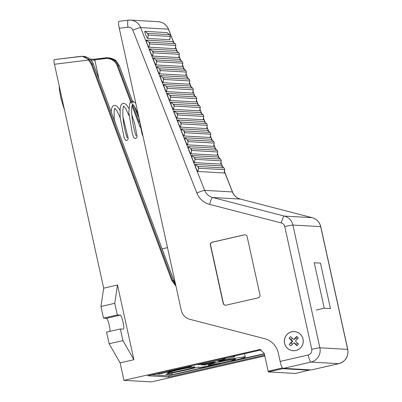 <?xml version="1.0" encoding="UTF-8"?>
<svg xmlns="http://www.w3.org/2000/svg" width="402" height="402" viewBox="0 0 402 402"><rect width="100%" height="100%" fill="white"/><g stroke="black" fill="none" stroke-linecap="round" stroke-linejoin="round"><path stroke-width="0.6" d="M109.972 331.343A7.176 1.196 77.1 0 0 109.259 325.359A7.176 1.196 77.1 0 0 106.48 318.294L103.495 318.123L100.942 306.505L103.686 288.189L54.456 64.27C53.888 61.446 53.818 59.903 54.255 59.632L80.365 56.396C83.229 55.978 85.968 57.195 88.571 60.044L89.174 59.531L82.249 56.315L80.691 56.355M100.942 306.505L114.741 303.309L117.304 314.972L120.268 315.143A7.176 1.196 -102.9 0 1 123.052 322.213A7.176 1.196 -102.9 0 1 123.404 329.132A7.176 1.196 -102.9 0 1 123.344 329.137L120.379 328.972L106.575 332.117L109.128 343.73L120.097 362.83L123.947 380.327L259.868 349.529L264.199 353.252L268.149 371.217L282.39 367.971M264.797 355.971L151.428 381.9L123.947 380.327M82.229 56.315L54.255 59.632M168.674 375.775L168.94 376.996L147.8 375.79L261.345 349.861M98.998 79.139L94.837 60.225L90.857 59.998M283.154 368.322A0.719 0.709 93.3 0 1 282.691 368.669L268.425 371.925L295.435 373.468L310.083 369.87M103.686 288.189L117.484 284.993L133.916 359.73L120.097 362.83M175.965 286.144L171.754 280.47L91.314 64.23L88.571 60.044L54.456 64.27M114.741 303.309L117.484 284.993M117.304 314.972L103.495 318.123M120.379 328.972L122.947 340.63L109.128 343.73M133.916 359.73L122.947 340.63M264.616 355.152L168.94 376.996M131.037 102.987L117.178 65.712C114.892 60.627 110.997 58.235 105.495 58.541L94.701 59.878A1.196 1.176 93.3 0 1 94.837 60.225M94.701 59.878L93.671 59.31M116.324 61.084L119.248 65.551L116.324 61.084C115.57 59.933 113.344 58.883 109.671 57.938L108.319 57.803L116.344 61.099M268.425 371.925L268.149 371.217M91.314 64.23L92.098 63.983L89.174 59.531M175.694 284.892L172.538 280.224L92.098 63.983L93.39 64.064L173.785 280.31M188.282 366.544A23.909 1.136 167.6 0 0 188.191 366.679A23.909 1.136 167.6 0 0 191.437 366.549L189.99 366.951A23.909 1.136 167.6 0 0 176.955 369.739A23.909 1.136 167.6 0 0 161.78 373.558L159.664 374.001L156.433 373.815M222.562 358.72A14.105 0.673 -12.4 0 1 225.321 358.519A14.105 0.673 -12.4 0 1 213.99 361.684A14.105 0.673 -12.4 0 1 197.764 364.574A14.105 0.673 -12.4 0 1 198.327 364.252M224.351 362.277A14.105 0.673 -12.4 0 1 208.125 365.167A14.105 0.673 -12.4 0 1 219.462 362.001A14.105 0.673 -12.4 0 1 235.683 359.112A14.105 0.673 -12.4 0 1 224.351 362.277M183.543 370.116A14.105 0.673 -12.4 0 1 167.322 373.006A14.105 0.673 -12.4 0 1 178.654 369.835A14.105 0.673 -12.4 0 1 194.88 366.946A14.105 0.673 -12.4 0 1 183.543 370.116M206.03 364.765L204.09 365.142A23.909 1.136 167.6 0 0 204.452 364.84A23.909 1.136 167.6 0 0 201.206 364.976L202.653 364.574A23.909 1.136 167.6 0 0 212.362 362.529L215.301 362.418L214.522 362.654A23.909 1.136 167.6 0 0 206.03 364.765L205.849 363.926M166.699 374.076L167.584 373.89A23.909 1.136 167.6 0 0 196.975 367.348L198.915 366.976A23.909 1.136 167.6 0 0 198.553 367.272A23.909 1.136 167.6 0 0 220.175 363.679L172.247 374.719L165.76 374.347L166.699 374.076M264.295 353.7L231.668 361.056A23.909 1.136 167.6 0 0 245.26 357.006A23.909 1.136 167.6 0 0 221.085 361.157L218.15 361.267L218.929 361.031A23.909 1.136 167.6 0 0 234.894 356.413A23.909 1.136 167.6 0 0 232.607 356.423M171.885 373.071L172.247 374.719M151.835 374.865L168.478 375.82L264.345 353.926M162.106 248.868L167.503 247.632M324.243 308.233L314.243 262.742L320.464 263.099L330.464 308.585L324.243 308.233L316.203 310.068M295.837 350.484A9.563 9.417 93.3 0 1 284.395 341.941A9.563 9.417 93.3 0 1 294.329 331.605A9.563 9.417 93.3 0 1 295.837 350.484M170.217 36.195L170.197 36.431A1.915 1.884 -86.7 0 0 169.498 34.652L169.604 34.743M147.76 38.451L148.227 35.175L147.529 33.396A1.915 1.884 93.3 0 1 148.227 35.175L170.197 36.431L169.729 39.708L147.76 38.451A3.824 0.603 -112.1 0 1 145.7 34.863A3.824 0.603 -112.1 0 1 144.966 31.351L166.936 32.607A3.824 0.603 -112.1 0 1 167.101 32.688L169.543 34.672A1.915 1.915 0 0 1 170.232 36.376L169.875 39.502A3.824 0.603 -112.1 0 1 169.729 39.708M175.78 45.19L175.759 45.426A1.915 1.884 -86.7 0 0 175.061 43.647L175.166 43.743M149.177 47.21L149.644 43.934L148.946 42.155A1.915 1.884 93.3 0 1 149.644 43.934L175.759 45.426L175.292 48.702L149.177 47.21A3.824 0.603 -112.1 0 1 147.117 43.622A3.824 0.603 -112.1 0 1 146.383 40.11L172.498 41.602A3.824 0.603 -112.1 0 1 172.664 41.682L175.106 43.672A1.915 1.915 0 0 1 175.795 45.371L175.438 48.496A3.824 0.603 -112.1 0 1 175.292 48.702M179.272 54.069L179.252 54.3A1.915 1.884 -86.7 0 0 178.553 52.526L178.659 52.617M152.665 56.089L153.137 52.808L152.438 51.034A1.915 1.884 93.3 0 1 153.137 52.808L179.252 54.3L178.784 57.581L152.665 56.089A3.824 0.603 -112.1 0 1 150.609 52.501A3.824 0.603 -112.1 0 1 149.876 48.989L175.991 50.481A3.824 0.603 -112.1 0 1 176.156 50.562L178.594 52.546A1.915 1.915 0 0 1 179.287 54.25L178.925 57.375A3.824 0.603 -112.1 0 1 178.784 57.581M182.759 62.948L182.739 63.179A1.915 1.884 -86.7 0 0 182.041 61.405L182.146 61.496M156.157 64.968L156.624 61.687L155.926 59.913A1.915 1.884 93.3 0 1 156.624 61.687L182.739 63.179L182.272 66.461L156.157 64.968A3.824 0.603 -112.1 0 1 154.097 61.375A3.824 0.603 -112.1 0 1 153.363 57.863L179.478 59.355A3.824 0.603 -112.1 0 1 179.644 59.441L182.086 61.426A1.915 1.915 0 0 1 182.774 63.129L182.418 66.25A3.824 0.603 -112.1 0 1 182.272 66.461M186.252 71.822L186.232 72.058A1.915 1.884 -86.7 0 0 185.533 70.28L185.639 70.37M159.644 73.842L160.117 70.566L159.418 68.787A1.915 1.884 93.3 0 1 160.117 70.566L186.232 72.058L185.764 75.335L159.644 73.842A3.824 0.603 -112.1 0 1 157.589 70.255A3.824 0.603 -112.1 0 1 156.855 66.742L182.97 68.234A3.824 0.603 -112.1 0 1 183.136 68.315L185.573 70.3A1.915 1.915 0 0 1 186.267 72.003L185.905 75.129A3.824 0.603 -112.1 0 1 185.764 75.335M189.739 80.701L189.719 80.933A1.915 1.884 -86.7 0 0 189.02 79.159L189.126 79.249M163.137 82.722L163.604 79.44L162.905 77.666A1.915 1.884 93.3 0 1 163.604 79.44L189.719 80.933L189.252 84.214L163.137 82.722A3.824 0.603 -112.1 0 1 161.076 79.134A3.824 0.603 -112.1 0 1 160.343 75.621L186.458 77.114A3.824 0.603 -112.1 0 1 186.623 77.194L189.066 79.179A1.915 1.915 0 0 1 189.754 80.882L189.397 84.008A3.824 0.603 -112.1 0 1 189.252 84.214M193.231 89.576L193.211 89.812A1.915 1.884 -86.7 0 0 192.513 88.033L192.618 88.128M166.624 91.596L167.096 88.319L166.398 86.541A1.915 1.884 93.3 0 1 167.096 88.319L193.211 89.812L192.744 93.088L166.624 91.596A3.824 0.603 -112.1 0 1 164.569 88.008A3.824 0.603 -112.1 0 1 163.835 84.495L189.95 85.988A3.824 0.603 -112.1 0 1 190.116 86.068L192.553 88.058A1.915 1.915 0 0 1 193.246 89.757L192.885 92.882A3.824 0.603 -112.1 0 1 192.744 93.088M196.719 98.455L196.699 98.686A1.915 1.884 -86.7 0 0 196 96.912L196.111 97.003M170.116 100.475L170.584 97.194L169.885 95.42A1.915 1.884 93.3 0 1 170.584 97.194L196.699 98.686L196.231 101.967L170.116 100.475A3.824 0.603 -112.1 0 1 168.056 96.887A3.824 0.603 -112.1 0 1 167.322 93.375L193.442 94.867A3.824 0.603 -112.1 0 1 193.603 94.947L196.045 96.932A1.915 1.915 0 0 1 196.734 98.636L196.377 101.761A3.824 0.603 -112.1 0 1 196.231 101.967M200.211 107.334L200.191 107.565A1.915 1.884 -86.7 0 0 199.492 105.791L199.598 105.882M173.604 109.354L174.076 106.073L173.378 104.299A1.915 1.884 93.3 0 1 174.076 106.073L200.191 107.565L199.724 110.846L173.604 109.354A3.824 0.603 -112.1 0 1 171.548 105.761A3.824 0.603 -112.1 0 1 170.815 102.249L196.93 103.741A3.824 0.603 -112.1 0 1 197.096 103.827L199.533 105.811A1.915 1.915 0 0 1 200.226 107.515L199.864 110.635A3.824 0.603 -112.1 0 1 199.724 110.846M203.698 116.208L203.678 116.444A1.915 1.884 -86.7 0 0 202.98 114.665L203.09 114.756M177.096 118.228L177.563 114.952L176.865 113.173A1.915 1.884 93.3 0 1 177.563 114.952L203.678 116.444L203.211 119.721L177.096 118.228A3.824 0.603 -112.1 0 1 175.036 114.64A3.824 0.603 -112.1 0 1 174.302 111.128L200.422 112.62A3.824 0.603 -112.1 0 1 200.583 112.701L203.025 114.686A1.915 1.915 0 0 1 203.719 116.389L203.357 119.515A3.824 0.603 -112.1 0 1 203.211 119.721M207.191 125.087L207.171 125.318A1.915 1.884 -86.7 0 0 206.472 123.545L206.578 123.635M180.583 127.107L181.056 123.826L180.357 122.052A1.915 1.884 93.3 0 1 181.056 123.826L207.171 125.318L206.703 128.6L180.583 127.107A3.824 0.603 -112.1 0 1 178.528 123.52A3.824 0.603 -112.1 0 1 177.795 120.007L203.909 121.499A3.824 0.603 -112.1 0 1 204.075 121.58L206.512 123.565A1.915 1.915 0 0 1 207.206 125.268L206.844 128.394A3.824 0.603 -112.1 0 1 206.703 128.6M210.678 133.961L210.658 134.198A1.915 1.884 -86.7 0 0 209.96 132.419L210.07 132.514M184.076 135.982L184.543 132.705L183.845 130.926A1.915 1.884 93.3 0 1 184.543 132.705L210.658 134.198L210.191 137.474L184.076 135.982A3.824 0.603 -112.1 0 1 182.016 132.394A3.824 0.603 -112.1 0 1 181.282 128.881L207.402 130.374A3.824 0.603 -112.1 0 1 207.563 130.454L210.005 132.444A1.915 1.915 0 0 1 210.698 134.142L210.336 137.268A3.824 0.603 -112.1 0 1 210.191 137.474M214.171 142.841L214.15 143.072A1.915 1.884 -86.7 0 0 213.452 141.298L213.557 141.388M187.568 144.861L188.035 141.579L187.337 139.806A1.915 1.884 93.3 0 1 188.035 141.579L214.15 143.072L213.683 146.353L187.568 144.861A3.824 0.603 -112.1 0 1 185.508 141.273A3.824 0.603 -112.1 0 1 184.774 137.76L210.889 139.253A3.824 0.603 -112.1 0 1 211.055 139.333L213.492 141.318A1.915 1.915 0 0 1 214.186 143.022L213.824 146.147A3.824 0.603 -112.1 0 1 213.683 146.353M217.658 151.72L217.638 151.951A1.915 1.884 -86.7 0 0 216.944 150.177L217.05 150.268M191.056 153.74L191.523 150.459L190.824 148.685A1.915 1.884 93.3 0 1 191.523 150.459L217.638 151.951L217.17 155.232L191.056 153.74A3.824 0.603 -112.1 0 1 188.995 150.147A3.824 0.603 -112.1 0 1 188.262 146.635L214.382 148.127A3.824 0.603 -112.1 0 1 214.542 148.212L216.985 150.197A1.915 1.915 0 0 1 217.678 151.901L217.316 155.021A3.824 0.603 -112.1 0 1 217.17 155.232M221.15 160.594L221.13 160.83A1.915 1.884 -86.7 0 0 220.432 159.051L220.537 159.142M194.548 162.614L195.015 159.338L194.317 157.559A1.915 1.884 93.3 0 1 195.015 159.338L221.13 160.83L220.663 164.106L194.548 162.614A3.824 0.603 -112.1 0 1 192.488 159.026A3.824 0.603 -112.1 0 1 191.754 155.514L217.869 157.006A3.824 0.603 -112.1 0 1 218.035 157.087L220.472 159.071A1.915 1.915 0 0 1 221.165 160.775L220.804 163.9A3.824 0.603 -112.1 0 1 220.663 164.106M224.638 169.473L224.617 169.704A1.915 1.884 -86.7 0 0 223.924 167.93L224.03 168.021M198.035 171.493L198.503 168.212L197.804 166.438A1.915 1.884 93.3 0 1 198.503 168.212L224.617 169.704L224.15 172.986L198.035 171.493A3.824 0.603 -112.1 0 1 195.975 167.905A3.824 0.603 -112.1 0 1 195.241 164.393L221.361 165.885A3.824 0.603 -112.1 0 1 221.522 165.966L223.964 167.951A1.915 1.915 0 0 1 224.658 169.654L224.296 172.78A3.824 0.603 -112.1 0 1 224.15 172.986M245.099 234.803A2.392 2.357 -86.7 0 0 244.552 234.863L212.377 242.21A2.392 2.357 -86.7 0 0 210.588 245.069L223.411 303.384A2.392 2.357 -86.7 0 0 225.472 305.239M311.751 349.298A7.176 0.342 -12.4 0 1 319.886 347.795L347.66 349.383A11.954 11.774 93.3 0 1 338.735 363.669L310.962 362.081A7.176 1.196 -102.9 0 1 308.178 355.016C310.897 354.087 312.083 352.182 311.751 349.298L284.762 226.547A4.784 4.708 -86.7 0 0 281.335 222.964L209.643 204.377A19.13 18.839 93.3 0 1 196.839 192.96L132.846 30.185A4.784 4.708 -86.7 0 0 127.921 27.215L119.268 28.266L181.287 310.339A11.954 11.774 93.3 0 0 189.844 319.299L264.596 338.68A19.13 18.839 93.3 0 1 278.29 353.016L280.139 361.418A7.176 1.196 -102.9 0 0 282.224 367.755L283.304 368.338L311.339 369.935L283.611 368.327L310.962 362.081A11.954 11.774 -86.7 0 0 319.886 347.795L292.897 225.045A11.954 11.774 -86.7 0 0 284.34 216.085L312.113 217.673A11.954 11.774 93.3 0 1 320.675 226.633L347.66 349.383A7.176 0.342 -12.4 0 1 347.77 349.418L320.786 226.668C319.59 222.05 316.711 219.055 312.153 217.678A7.176 1.221 -75.5 0 1 312.193 217.693M223.205 303.374L210.382 245.054A2.392 2.357 93.3 0 1 212.166 242.2L244.346 234.848A2.392 2.357 93.3 0 1 247.155 236.657L259.978 294.978A2.392 2.357 93.3 0 1 258.195 297.832L226.014 305.178A2.392 2.357 93.3 0 1 223.205 303.374L223.411 303.384M119.268 28.266C118.414 24.03 118.314 21.708 118.967 21.306L128.263 20.175M127.921 27.215A7.176 1.226 -96.9 0 1 128.298 20.165L118.967 21.306M300.289 334.157A9.613 9.467 93.3 0 1 293.239 350.75A9.613 9.467 93.3 0 1 285.093 337.358A9.613 9.467 93.3 0 1 300.289 334.157M291.741 340.705L289.103 338.182L290.591 336.58L293.229 339.107A0.719 0.709 93.3 0 0 294.229 339.077L296.716 336.394L298.294 337.901L295.802 340.584A0.719 0.709 93.3 0 0 295.832 341.599L298.465 344.122L296.977 345.725L294.344 343.197A0.719 0.709 93.3 0 0 293.344 343.228L290.852 345.911L289.279 344.403L291.767 341.72A0.719 0.709 93.3 0 0 291.741 340.705L292.299 340.74L290.998 339.494L292.239 338.157M289.103 338.182L290.998 339.494M289.279 344.403L292.329 341.755A0.719 0.709 -86.7 0 0 292.299 340.74M292.36 344.288L291.098 343.077M296.977 345.725L294.902 343.233A0.719 0.709 -86.7 0 0 294.455 343.037L293.897 343.006M297.445 343.142L296.204 344.479M296.716 336.394L296.018 337.786L297.279 338.992M293.671 339.298L294.234 339.333A0.719 0.709 -86.7 0 0 294.787 339.107L296.018 337.786M105.53 57.838L93.777 59.295L107.625 57.767A11.954 11.774 -86.7 0 0 105.535 57.838L105.495 58.541M120.268 315.143L106.48 318.294M261.149 349.785L258.571 349.639M140.037 127.193L132.017 105.631M132.032 103.314L117.962 65.461L119.243 65.536L133.047 102.681M134.363 106.218L138.208 116.565M309.671 370.212L282.691 368.669L282.43 368.001M171.754 280.47L173.78 280.294A11.954 11.774 -86.7 0 0 175.312 283.154M108.419 57.813L107.625 57.767A11.954 11.774 -86.7 0 1 117.962 65.461L117.178 65.712M139.022 122.107L132.424 104.369M83.043 56.36A11.954 11.774 93.3 0 1 93.38 64.059C91.44 59.431 87.993 56.863 83.043 56.36L82.4 56.325M161.579 372.644L161.78 373.558M219.778 360.83L219.894 361.368M220.954 360.549L221.085 361.157M159.473 373.121L159.664 374.001M214.522 362.654L214.457 362.368M284.762 226.547A7.176 0.342 -12.4 0 1 292.897 225.045L320.675 226.633A7.176 0.342 -12.4 0 1 320.786 226.668M144.966 31.351L147.529 33.396L169.498 34.652L166.936 32.607M146.383 40.11L148.946 42.155L175.061 43.647L172.498 41.602M149.876 48.989L152.438 51.034L178.553 52.526L175.991 50.481M153.363 57.863L155.926 59.913L182.041 61.405L179.478 59.355M156.855 66.742L159.418 68.787L185.533 70.28L182.97 68.234M160.343 75.621L162.905 77.666L189.02 79.159L186.458 77.114M163.835 84.495L166.398 86.541L192.513 88.033L189.95 85.988M167.322 93.375L169.885 95.42L196 96.912L193.442 94.867M170.815 102.249L173.378 104.299L199.492 105.791L196.93 103.741M174.302 111.128L176.865 113.173L202.98 114.665L200.422 112.62M177.795 120.007L180.357 122.052L206.472 123.545L203.909 121.499M181.282 128.881L183.845 130.926L209.96 132.419L207.402 130.374M184.774 137.76L187.337 139.806L213.452 141.298L210.889 139.253M188.262 146.635L190.824 148.685L216.944 150.177L214.382 148.127M191.754 155.514L194.317 157.559L220.432 159.051L217.869 157.006M195.241 164.393L197.804 166.438L223.924 167.93L221.361 165.885M224.427 171.629L232.416 191.95A7.176 0.528 -21.5 0 1 232.532 191.99C234.09 195.668 236.733 198.035 240.461 199.09A7.176 1.221 -75.5 0 0 240.421 199.08L212.648 197.498A11.954 11.774 93.3 0 1 204.643 190.362L232.416 191.95A11.954 11.774 -86.7 0 0 240.421 199.08L312.113 217.673A7.176 1.221 -75.5 0 1 312.153 217.678L240.461 199.09A7.176 1.221 -75.5 0 1 240.502 199.106M281.335 222.964A7.176 1.221 -75.5 0 1 284.34 216.085L212.648 197.498A7.176 1.221 -75.5 0 0 209.643 204.377M311.339 369.935L338.791 363.664A7.176 1.196 -102.9 0 1 338.735 363.669L311.384 369.915M196.839 192.96A7.176 0.528 -21.5 0 1 204.643 190.362L140.65 27.587L168.423 29.175L173.664 42.496M175.568 47.346L177.151 51.376M179.061 56.225L180.644 60.25M182.548 65.099L184.131 69.129M186.041 73.978L187.623 78.003M189.528 82.852L191.111 86.882M193.02 91.731L194.603 95.761M196.508 100.611L198.091 104.636M200 109.485L201.583 113.515M203.487 118.364L205.07 122.389M206.98 127.238L208.563 131.268M210.467 136.117L212.05 140.147M213.959 144.996L215.542 149.021M217.447 153.871L219.03 157.901M220.939 162.75L222.522 166.775M132.846 30.185A7.176 0.528 -21.5 0 1 140.65 27.587A11.954 11.774 -86.7 0 0 130.399 20.1L158.172 21.688A11.954 11.774 93.3 0 1 168.423 29.175A7.176 0.528 -21.5 0 1 168.538 29.22L173.805 42.612M130.399 20.1A11.954 11.774 -86.7 0 0 128.333 20.165A7.176 1.226 -96.9 0 0 128.298 20.165L130.399 20.1M280.139 361.418L308.178 355.016M61.064 94.324A17.397 2.904 77.1 0 0 61.777 97.867A17.397 2.904 77.1 0 0 62.622 101.415M292.329 341.755L291.767 341.72M294.902 343.233L294.344 343.197M294.229 339.077L294.787 339.107M93.852 59.3L89.872 59.074M138.203 116.53L134.384 106.254M133.057 102.676L119.253 65.541M175.307 283.139L173.79 280.3L93.39 64.064M245.26 357.006L244.532 353.7M234.894 356.413L234.788 355.926M198.553 367.272L198.498 367.011M204.452 364.84L204.322 364.237M338.791 363.664C345.66 361.373 348.655 356.624 347.77 349.418M175.589 47.155L177.292 51.491M179.081 56.034L180.784 60.365M182.568 64.913L184.272 69.245M186.061 73.787L187.764 78.119M189.548 82.666L191.251 86.998M193.04 91.54L194.744 95.877M196.528 100.42L198.231 104.751M200.02 109.299L201.724 113.63M203.512 118.173L205.216 122.504M207 127.052L208.703 131.384M210.492 135.926L212.196 140.263M213.98 144.805L215.683 149.137M217.472 153.685L219.175 158.016M220.959 162.559L222.663 166.89M224.452 171.438L232.532 191.99M158.172 21.688C163.086 22.175 166.544 24.688 168.538 29.22M114.183 119.987L114.153 110.344L114.887 108.113M114.811 108.203L116.816 110.585L120.158 117.665M127.218 137.866L127.208 137.72C126.459 136.228 125.55 132.921 124.489 127.796C123.193 121.193 122.64 115.304 122.831 110.133C123.288 106.917 123.6 105.565 123.761 106.083M123.68 106.178L125.776 108.696L129.032 115.645M136.092 135.841L136.087 135.715C135.077 133.665 133.951 129.127 132.71 122.102C131.68 115.59 131.404 110.344 131.881 106.374L132.63 104.058M132.554 104.148L134.655 106.681L137.901 113.62M137.826 112.66L142.142 134.399L142.906 135.77M135.76 103.274L133.157 101.324L131.901 101.299L130.57 102.068L129.64 103.6L128.831 112.53L132.379 133.881L133.705 137.318L134.484 138.208L135.72 138.444L136.831 137.499L137.062 136.057L134.575 123.329L131.846 115.002M128.826 108.274L126.127 104.47L124.258 103.344L123.057 103.319L121.68 104.113L120.746 105.676L120.168 108.083L120.128 117.299L124.193 137.941L125.57 140.208L126.861 140.464L127.947 139.544L128.188 138.157L122.972 117.032M119.957 110.299L117.263 106.5L115.394 105.369L114.193 105.344L112.811 106.133L111.882 107.696L111.118 111.746M116.479 126.158L114.103 119.052M59.22 85.948L59.516 90.48L60.838 98.163L64.611 110.48"/></g></svg>
